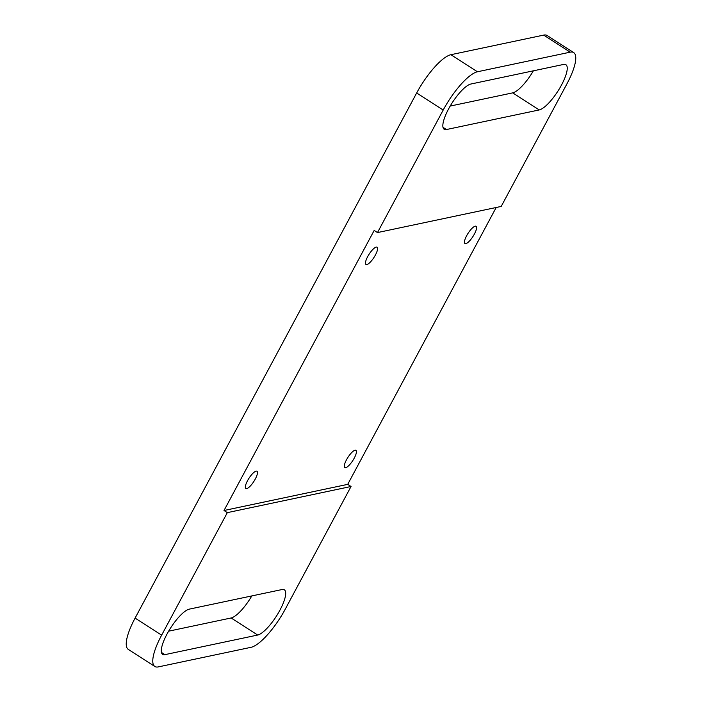 <?xml version="1.0" encoding="UTF-8"?>
<svg xmlns="http://www.w3.org/2000/svg" width="702" height="702" viewBox="0 0 702 702"><rect width="100%" height="100%" fill="white"/><g stroke="black" fill="none" stroke-linecap="round" stroke-linejoin="round"><path stroke-width="1.05" d="M450.193 106.072L512.706 92.866A26.729 7.59 122.8 0 0 533.371 70.814M539.241 109.933A26.729 7.59 122.8 0 0 561.486 85.056A26.729 7.59 122.8 0 0 565.9 64.698A26.729 7.59 122.8 0 0 563.636 64.426L470.858 84.029A26.729 7.59 122.8 0 0 450.359 105.783A26.729 7.59 122.8 0 0 444.19 129.265A26.729 7.59 122.8 0 0 446.454 129.537L539.241 109.933L512.706 92.866M168.629 631.186L231.142 617.971A26.729 7.59 122.8 0 0 251.807 595.928M257.678 635.047A26.729 7.59 122.8 0 0 279.931 610.161A26.729 7.59 122.8 0 0 284.336 589.803A26.729 7.59 122.8 0 0 282.081 589.531L189.294 609.134A26.729 7.59 122.8 0 0 168.805 630.896A26.729 7.59 122.8 0 0 162.627 654.378A26.729 7.59 122.8 0 0 164.891 654.65L257.678 635.047L231.142 617.971M466.637 235.74A10.284 2.922 -57.2 0 1 476.061 226.272A10.284 2.922 -57.2 0 1 474.368 234.108A10.284 2.922 -57.2 0 1 464.935 243.568A10.284 2.922 -57.2 0 1 466.637 235.74M346.498 459.784A10.284 2.922 -57.2 0 1 355.932 450.324A10.284 2.922 -57.2 0 1 354.229 458.152A10.284 2.922 -57.2 0 1 344.805 467.62A10.284 2.922 -57.2 0 1 346.498 459.784M247.534 480.694A10.284 2.922 -57.2 0 1 256.958 471.235A10.284 2.922 -57.2 0 1 255.265 479.062A10.284 2.922 -57.2 0 1 245.84 488.531A10.284 2.922 -57.2 0 1 247.534 480.694M367.664 256.651A10.284 2.922 -57.2 0 1 377.097 247.183A10.284 2.922 -57.2 0 1 375.403 255.019A10.284 2.922 -57.2 0 1 365.97 264.478A10.284 2.922 -57.2 0 1 367.664 256.651M416.663 92.98A41.128 11.671 -57.2 0 1 450.895 54.703L477.43 71.771L570.208 52.167A41.128 11.671 122.8 0 1 573.692 52.589A41.128 11.671 122.8 0 1 566.9 83.907L501.202 206.432L377.492 232.573L443.19 110.047L416.663 92.98L135.1 618.093L161.635 635.161A41.128 11.671 122.8 0 0 154.844 666.479A41.128 11.671 122.8 0 0 158.327 666.9L251.105 647.297A41.128 11.671 122.8 0 0 285.337 609.02L351.035 486.495L227.325 512.635L161.635 635.161M477.43 71.771A41.128 11.671 122.8 0 0 443.19 110.047M570.208 52.167L543.673 35.1L450.895 54.703M543.673 35.1A41.128 11.671 -57.2 0 1 547.156 35.521L573.692 52.589M154.844 666.479L128.308 649.411A41.128 11.671 -57.2 0 1 135.1 618.093M377.492 232.573L374.175 230.44L224.008 510.503L227.325 512.635M224.008 510.503L347.718 484.362L496.174 207.502M347.718 484.362L351.035 486.495M164.891 654.65L161.442 652.43M446.454 129.537L443.006 127.316"/></g></svg>
